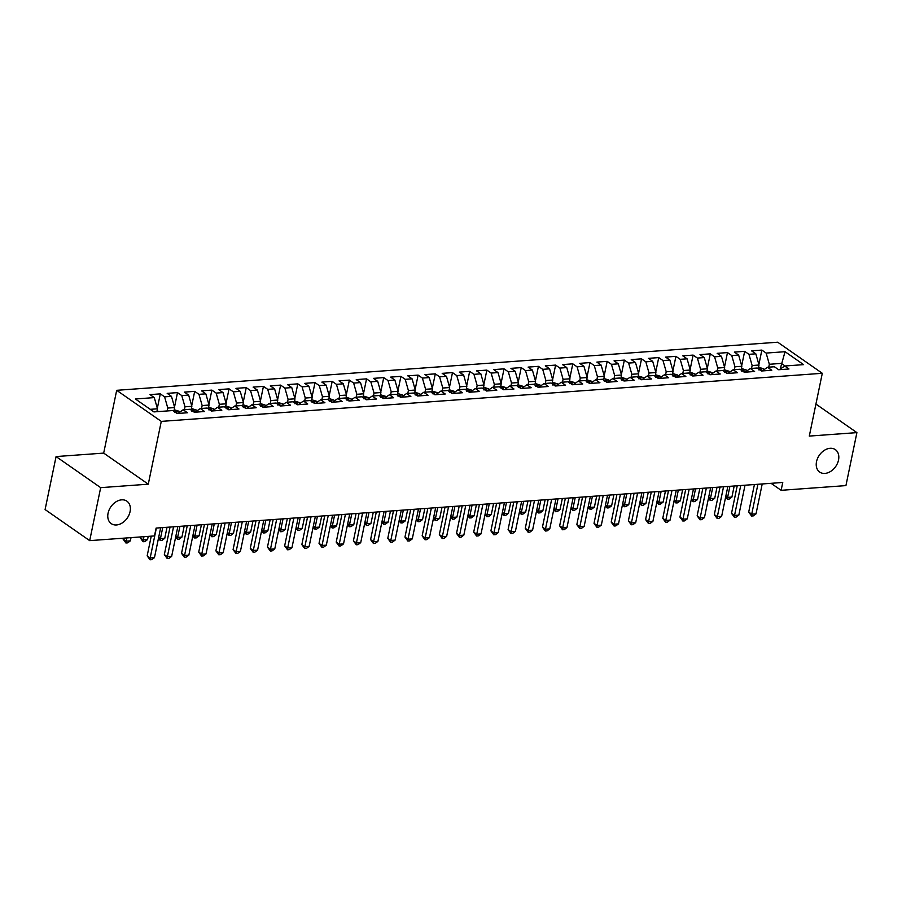 <?xml version="1.0" encoding="UTF-8"?>
<svg xmlns="http://www.w3.org/2000/svg" width="902" height="902" viewBox="0 0 902 902"><rect width="100%" height="100%" fill="white"/><g stroke="black" fill="none" stroke-linecap="round" stroke-linejoin="round"><path stroke-width="1.35" d="M130.08 511.603A13.688 9.945 -55.1 0 1 122.277 522.912A13.688 9.945 -55.1 0 1 111.25 523.634A13.688 9.945 -55.1 0 1 108.071 513.204A13.688 9.945 -55.1 0 1 115.873 501.895A13.688 9.945 -55.1 0 1 126.9 501.174A13.688 9.945 -55.1 0 1 130.08 511.603M838.522 460.054A13.688 9.945 -55.1 0 1 830.719 471.363A13.688 9.945 -55.1 0 1 819.704 472.084A13.688 9.945 -55.1 0 1 816.524 461.655A13.688 9.945 -55.1 0 1 824.327 450.346A13.688 9.945 -55.1 0 1 835.342 449.624A13.688 9.945 -55.1 0 1 838.522 460.054M56.071 456.57L100.674 487.655L148.278 484.182L103.685 453.108L56.071 456.57L45.1 509.562L89.693 540.636L154.49 535.923L156.114 528.076L782.756 482.469L781.132 490.316L845.929 485.603L856.9 432.622L815.927 404.062M103.685 453.108L116.685 390.318L777.693 342.208L822.297 373.293L161.278 421.392L116.685 390.318M780.174 369.166L785.044 351.701L766.136 353.077L761.863 350.089L751.546 350.844L755.831 353.821L748.953 354.328L744.669 351.34L734.363 352.096L738.637 355.072L731.759 355.58L727.486 352.592L717.169 353.347L721.453 356.324L714.576 356.82L710.302 353.843L699.986 354.599L704.27 357.575L697.393 358.071L693.108 355.095L682.803 355.839L687.076 358.827L680.198 359.323L675.925 356.346L665.608 357.091L669.893 360.078L663.015 360.575L658.742 357.598L648.425 358.342L652.698 361.33L645.832 361.826L641.548 358.849L631.242 359.594L635.515 362.581L628.638 363.078L624.364 360.101L614.048 360.845L618.332 363.833L611.455 364.329L607.181 361.352L596.865 362.097L601.138 365.084L594.271 365.581L589.987 362.593L579.682 363.348L583.955 366.325L577.077 366.832L572.804 363.844L562.487 364.6L566.772 367.576L559.894 368.084L555.609 365.096L545.304 365.851L549.577 368.828L542.711 369.335L538.426 366.347L528.121 367.103L532.394 370.079L525.516 370.587L521.243 367.599L510.927 368.354L515.211 371.331L508.333 371.838L504.049 368.85L493.744 369.606L498.017 372.582L491.15 373.078L486.866 370.102L476.549 370.857L480.834 373.834L473.956 374.33L469.683 371.353L459.366 372.098L463.651 375.085L456.773 375.582L452.488 372.605L442.183 373.349L446.456 376.337L439.59 376.833L435.305 373.856L424.989 374.601L429.273 377.588L422.395 378.085L418.122 375.108L407.805 375.852L412.09 378.84L405.212 379.336L400.928 376.359L390.622 377.104L394.896 380.092L388.029 380.588L383.745 377.611L373.428 378.355L377.712 381.343L370.835 381.839L366.562 378.851L356.245 379.607L360.529 382.583L353.652 383.091L349.367 380.103L339.062 380.858L343.335 383.835L336.457 384.342L332.184 381.354L321.867 382.11L326.152 385.086L319.274 385.594L315.001 382.606L304.684 383.361L308.969 386.338L302.091 386.845L297.807 383.857L287.501 384.613L291.774 387.589L284.897 388.097L280.623 385.109L270.307 385.864L274.591 388.841L267.714 389.337L263.44 386.36L253.124 387.116L257.397 390.092L250.53 390.589L246.246 387.612L235.941 388.356L240.214 391.344L233.336 391.84L229.063 388.863L218.746 389.608L223.031 392.595L216.153 393.092L211.88 390.115L201.563 390.859L205.836 393.847L198.97 394.343L194.685 391.367L184.38 392.111L188.653 395.099L181.776 395.595L177.502 392.618L167.186 393.362L171.47 396.35L164.592 396.846L160.308 393.87L150.003 394.614L154.276 397.602L157.478 408.809L150.239 409.328M785.044 351.701L803.603 364.633L784.706 366.009L779.418 369.685M154.276 397.602L135.379 398.977L153.938 411.91L172.846 410.534L177.119 413.511L187.436 412.766L183.151 409.779L190.029 409.282L194.313 412.259L204.619 411.515L200.345 408.527L207.212 408.031L211.496 411.008L221.813 410.263L217.529 407.276L224.406 406.779L228.68 409.756L238.996 409.012L234.712 406.024L241.589 405.528L245.874 408.516L256.179 407.76L251.906 404.784L258.773 404.276L263.057 407.264L273.374 406.509L269.089 403.532L275.967 403.025L280.24 406.013L290.557 405.257L286.272 402.281L293.15 401.773L297.435 404.761L307.74 404.006L303.467 401.029L310.344 400.522L314.618 403.51L324.934 402.754L320.65 399.778L327.527 399.27L331.801 402.258L342.117 401.503L337.833 398.526L344.711 398.03L348.995 401.007L359.3 400.251L355.027 397.275L361.905 396.779L366.178 399.755L376.495 399.011L372.21 396.023L379.088 395.527L383.361 398.504L393.678 397.759L389.405 394.772L396.271 394.275L400.556 397.252L410.861 396.508L406.588 393.52L413.466 393.024L417.739 396.001L428.055 395.256L423.771 392.269L430.649 391.772L434.922 394.749L445.238 394.005L440.965 391.017L447.832 390.521L452.116 393.498L462.422 392.753L458.148 389.765L465.026 389.269L469.299 392.257L479.616 391.502L475.331 388.525L482.209 388.018L486.494 391.006L496.799 390.25L492.526 387.274L499.392 386.766L503.677 389.754L513.982 388.999L509.709 386.022L516.587 385.515L520.86 388.503L531.177 387.747L526.892 384.771L533.77 384.263L538.054 387.251L548.36 386.496L544.086 383.519L550.953 383.012L555.237 386L565.554 385.244L561.269 382.268L568.147 381.772L572.42 384.748L582.737 383.993L578.453 381.016L585.33 380.52L589.615 383.497L599.92 382.752L595.647 379.765L602.513 379.268L606.798 382.245L617.115 381.501L612.83 378.513L619.708 378.017L623.981 380.994L634.298 380.249L630.013 377.262L636.891 376.765L641.175 379.742L651.481 378.998L647.208 376.01L654.074 375.514L658.359 378.49L668.675 377.746L664.391 374.758L671.268 374.262L675.542 377.239L685.858 376.495L681.574 373.507L688.452 373.011L692.736 375.999L703.041 375.243L698.768 372.267L705.646 371.759L709.919 374.747L720.236 373.992L715.951 371.015L722.829 370.508L727.102 373.496L737.419 372.74L733.134 369.764L740.012 369.256L744.297 372.244L754.602 371.489L750.329 368.512L757.206 368.005L761.48 370.993L771.796 370.237L767.512 367.261L774.39 366.753L778.663 369.741L788.979 368.986L784.706 366.009M167.186 410.94L167.783 408.054L174.661 407.557L173.894 411.267M164.592 396.846L167.783 408.054M171.47 396.35L174.661 407.557M184.38 409.688L184.978 406.802L191.855 406.306L191.077 410.015M181.776 395.595L184.978 406.802M188.653 395.099L191.855 406.306M183.151 409.779L177.874 413.454M201.563 408.437L202.161 405.55L209.038 405.054L208.272 408.764M198.97 394.343L202.161 405.55M205.836 393.847L209.038 405.054M200.345 408.527L195.058 412.203M218.746 407.197L219.344 404.299L226.222 403.803L225.455 407.512M216.153 393.092L219.344 404.299M223.031 392.595L226.222 403.803M217.529 407.276L212.252 410.962M235.941 405.945L236.538 403.047L243.416 402.551L242.638 406.261M233.336 391.84L236.538 403.047M240.214 391.344L243.416 402.551M234.712 406.024L229.435 409.711M253.124 404.694L253.721 401.807L260.599 401.3L259.832 405.009M250.53 390.589L253.721 401.807M257.397 390.092L260.599 401.3M251.906 404.784L246.618 408.459M270.307 403.442L270.916 400.556L277.782 400.048L277.015 403.758M267.714 389.337L270.916 400.556M274.591 388.841L277.782 400.048M269.089 403.532L263.812 407.208M287.501 402.191L288.099 399.304L294.977 398.797L294.199 402.506M284.897 388.097L288.099 399.304M291.774 387.589L294.977 398.797M286.272 402.281L280.996 405.956M304.684 400.939L305.282 398.053L312.16 397.545L311.393 401.255M302.091 386.845L305.282 398.053M308.969 386.338L312.16 397.545M303.467 401.029L298.179 404.705M321.879 399.687L322.476 396.801L329.343 396.294L328.576 400.014M319.274 385.594L322.476 396.801M326.152 385.086L329.343 396.294M320.65 399.778L315.373 403.453M339.062 398.436L339.659 395.55L346.537 395.053L345.77 398.763M336.457 384.342L339.659 395.55M343.335 383.835L346.537 395.053M337.833 398.526L332.556 402.202M356.245 397.184L356.842 394.298L363.72 393.802L362.954 397.511M353.652 383.091L356.842 394.298M360.529 382.583L363.72 393.802M355.027 397.275L349.739 400.95M373.439 395.933L374.037 393.046L380.903 392.55L380.137 396.26M370.835 381.839L374.037 393.046M377.712 381.343L380.903 392.55M372.21 396.023L366.934 399.699M390.622 394.681L391.22 391.795L398.098 391.299L397.331 395.008M388.029 380.588L391.22 391.795M394.896 380.092L398.098 391.299M389.405 394.772L384.117 398.447M407.805 393.43L408.403 390.543L415.281 390.047L414.514 393.757M405.212 379.336L408.403 390.543M412.09 378.84L415.281 390.047M406.588 393.52L401.311 397.196M425 392.178L425.597 389.292L432.464 388.796L431.697 392.505M422.395 378.085L425.597 389.292M429.273 377.588L432.464 388.796M423.771 392.269L418.494 395.944M442.183 390.927L442.781 388.04L449.658 387.544L448.892 391.254M439.59 376.833L442.781 388.04M446.456 376.337L449.658 387.544M440.965 391.017L435.677 394.704M459.366 389.687L459.964 386.789L466.841 386.293L466.075 390.002M456.773 375.582L459.964 386.789M463.651 375.085L466.841 386.293M458.148 389.765L452.872 393.452M476.56 388.435L477.158 385.549L484.024 385.041L483.258 388.751M473.956 374.33L477.158 385.549M480.834 373.834L484.024 385.041M475.331 388.525L470.055 392.201M493.744 387.183L494.341 384.297L501.219 383.79L500.452 387.499M491.15 373.078L494.341 384.297M498.017 372.582L501.219 383.79M492.526 387.274L487.238 390.949M510.927 385.932L511.524 383.046L518.402 382.538L517.635 386.248M508.333 371.838L511.524 383.046M515.211 371.331L518.402 382.538M509.709 386.022L504.432 389.698M528.121 384.68L528.719 381.794L535.585 381.287L534.818 384.996M525.516 370.587L528.719 381.794M532.394 370.079L535.585 381.287M526.892 384.771L521.615 388.446M545.304 383.429L545.902 380.543L552.779 380.035L552.013 383.745M542.711 369.335L545.902 380.543M549.577 368.828L552.779 380.035M544.086 383.519L538.798 387.195M562.487 382.177L563.085 379.291L569.963 378.795L569.196 382.504M559.894 368.084L563.085 379.291M566.772 367.576L569.963 378.795M561.269 382.268L555.993 385.943M579.682 380.926L580.279 378.039L587.157 377.543L586.379 381.253M577.077 366.832L580.279 378.039M583.955 366.325L587.157 377.543M578.453 381.016L573.176 384.692M596.865 379.674L597.462 376.788L604.34 376.292L603.573 380.001M594.271 365.581L597.462 376.788M601.138 365.084L604.34 376.292M595.647 379.765L590.359 383.44M614.048 378.423L614.657 375.536L621.523 375.04L620.756 378.75M611.455 364.329L614.657 375.536M618.332 363.833L621.523 375.04M612.83 378.513L607.553 382.189M631.242 377.171L631.84 374.285L638.717 373.789L637.939 377.498M628.638 363.078L631.84 374.285M635.515 362.581L638.717 373.789M630.013 377.262L624.736 380.937M648.425 375.92L649.023 373.033L655.901 372.537L655.134 376.247M645.832 361.826L649.023 373.033M652.698 361.33L655.901 372.537M647.208 376.01L641.92 379.686M665.62 374.668L666.217 371.782L673.084 371.286L672.317 374.995M663.015 360.575L666.217 371.782M669.893 360.078L673.084 371.286M664.391 374.758L659.114 378.445M682.803 373.428L683.4 370.53L690.278 370.034L689.5 373.744M680.198 359.323L683.4 370.53M687.076 358.827L690.278 370.034M681.574 373.507L676.297 377.194M699.986 372.176L700.583 369.29L707.461 368.783L706.694 372.492M697.393 358.071L700.583 369.29M704.27 357.575L707.461 368.783M698.768 372.267L693.48 375.942M717.18 370.925L717.778 368.039L724.644 367.531L723.878 371.241M714.576 356.82L717.778 368.039M721.453 356.324L724.644 367.531M715.951 371.015L710.675 374.691M734.363 369.673L734.961 366.787L741.839 366.28L741.072 369.989M731.759 355.58L734.961 366.787M738.637 355.072L741.839 366.28M733.134 369.764L727.858 373.439M751.546 368.422L752.144 365.535L759.022 365.028L758.255 368.738M748.953 354.328L752.144 365.535M755.831 353.821L759.022 365.028M750.329 368.512L745.041 372.188M768.741 367.17L769.338 364.284L781.369 363.405L785.056 365.987M766.136 353.077L769.338 364.284M767.512 367.261L762.235 370.936M100.674 487.655L89.693 540.636M822.297 373.293L809.297 436.083L856.9 432.622M148.278 484.182L161.278 421.392M771.086 483.325L781.132 490.316M156.88 411.695L157.478 408.809M761.863 350.089L758.875 364.509M744.669 351.34L741.681 365.761M727.486 352.592L724.498 367.013M710.302 353.843L707.315 368.264M693.108 355.095L690.12 369.516M675.925 356.346L672.937 370.767M658.742 357.598L655.754 372.019M641.548 358.849L638.56 373.27M624.364 360.101L621.377 374.51M607.181 361.352L604.193 375.762M589.987 362.593L586.999 377.013M572.804 363.844L569.816 378.265M555.609 365.096L552.633 379.517M538.426 366.347L535.438 380.768M521.243 367.599L518.255 382.02M504.049 368.85L501.072 383.271M486.866 370.102L483.878 384.523M469.683 371.353L466.695 385.774M452.488 372.605L449.512 387.026M435.305 373.856L432.317 388.277M418.122 375.108L415.134 389.529M400.928 376.359L397.951 390.78M383.745 377.611L380.757 392.02M366.562 378.851L363.574 393.272M349.367 380.103L346.379 394.524M332.184 381.354L329.196 395.775M315.001 382.606L312.013 397.027M297.807 383.857L294.819 398.278M280.623 385.109L277.636 399.53M263.44 386.36L260.452 400.781M246.246 387.612L243.258 402.033M229.063 388.863L226.075 403.284M211.88 390.115L208.892 404.536M194.685 391.367L191.698 405.787M177.502 392.618L174.514 407.039M160.308 393.87L157.331 408.279M754.41 484.532L748.705 512.088L751.716 514.185L757.905 484.284M756.011 513.869L753.294 515.888L751.569 516.012L751.716 514.185L756.011 513.869L762.213 483.968M751.569 516.012L748.705 512.088M758.571 367.227L763.43 368.738A5.671 3.36 85.8 0 1 764.231 369.538M761.671 370.981A5.671 3.36 -94.2 0 0 761.017 369.843C759.473 368.929 758.785 368.974 758.954 369.989M729.898 486.313L727.61 497.385L731.905 497.07L734.194 486.009M725.828 496.145L727.61 497.385L727.463 499.212L725.614 497.182M731.905 497.07L729.188 499.088L727.463 499.212M737.227 485.783L731.522 513.339L734.532 515.437L740.722 485.535M738.828 515.121L736.1 517.139L734.386 517.263L734.532 515.437L738.828 515.121L745.018 485.22M734.386 517.263L731.522 513.339M720.033 487.035L714.328 514.591L717.338 516.688L723.539 486.776M721.645 516.372L718.917 518.391L717.203 518.515L717.338 516.688L721.645 516.372L727.835 486.471M717.203 518.515L714.328 514.591M741.376 368.478L746.236 369.989A5.671 3.36 85.8 0 1 747.048 370.79M744.477 372.233A5.671 3.36 -94.2 0 0 743.834 371.094C742.278 370.17 741.591 370.226 741.771 371.241M712.715 487.565L710.426 498.637L714.722 498.321L717.011 487.26M708.645 497.397L710.426 498.637L710.28 500.463L708.431 498.423M714.722 498.321L711.994 500.339L710.28 500.463M724.193 369.73L729.053 371.229A5.671 3.36 85.8 0 1 729.865 372.041M727.294 373.473A5.671 3.36 -94.2 0 0 726.64 372.346C725.095 371.421 724.407 371.477 724.577 372.492M695.532 488.816L693.232 499.888L697.528 499.573L699.828 488.501M691.451 498.648L693.232 499.888L693.097 501.715L691.236 499.674M697.528 499.573L694.811 501.591L693.097 501.715M702.85 488.286L697.145 515.843L700.155 517.94L706.345 488.027M704.451 517.624L701.733 519.642L700.008 519.766L700.155 517.94L704.451 517.624L710.641 487.723M700.008 519.766L697.145 515.843M685.667 489.538L679.95 517.094L682.972 519.191L689.162 489.279M687.268 518.875L684.539 520.894L682.825 521.018L682.972 519.191L687.268 518.875L693.458 488.974M682.825 521.018L679.95 517.094M707.01 370.981L711.87 372.481A5.671 3.36 85.8 0 1 712.67 373.293M710.111 374.725A5.671 3.36 -94.2 0 0 709.457 373.597C707.912 372.673 707.224 372.729 707.393 373.744M678.338 490.068L676.049 501.14L680.345 500.824L682.634 489.752M674.268 499.9L676.049 501.14L675.902 502.966L674.053 500.926M680.345 500.824L677.627 502.842L675.902 502.966M689.816 372.233L694.675 373.732A5.671 3.36 85.8 0 1 695.487 374.544M692.916 375.976A5.671 3.36 -94.2 0 0 692.274 374.849C690.718 373.924 690.03 373.98 690.21 374.995M661.155 491.319L658.866 502.391L663.162 502.076L665.451 491.004M657.084 501.151L658.866 502.391L658.719 504.218L656.87 502.177M663.162 502.076L660.433 504.094L658.719 504.218M668.472 490.789L662.767 518.334L665.777 520.443L671.979 490.53M670.073 520.127L667.356 522.145L665.642 522.269L665.777 520.443L670.073 520.127L676.274 490.214M665.642 522.269L662.767 518.334M672.633 373.484L677.492 374.984A5.671 3.36 85.8 0 1 678.304 375.796M675.733 377.228A5.671 3.36 -94.2 0 0 675.079 376.1C673.535 375.176 672.847 375.232 673.016 376.247M643.972 492.571L641.672 503.643L645.967 503.327L648.267 492.255M639.89 502.403L641.672 503.643L641.536 505.47L639.676 503.429M645.967 503.327L643.25 505.345L641.536 505.47M651.289 492.041L645.584 519.586L648.594 521.694L654.784 491.782M652.89 521.379L650.173 523.397L648.448 523.521L648.594 521.694L652.89 521.379L659.08 491.466M648.448 523.521L645.584 519.586M655.45 374.736L660.309 376.235A5.671 3.36 85.8 0 1 661.11 377.047M658.55 378.479A5.671 3.36 -94.2 0 0 657.896 377.352C656.34 376.427 655.664 376.484 655.833 377.498M626.777 493.822L624.488 504.894L628.784 504.579L631.073 493.507M622.707 503.654L624.488 504.894L624.342 506.721L622.493 504.68M628.784 504.579L626.067 506.597L624.342 506.721M634.095 493.293L628.39 520.837L631.411 522.946L637.601 493.033M635.707 522.63L632.978 524.648L631.265 524.772L631.411 522.946L635.707 522.63L641.897 492.717M631.265 524.772L628.39 520.837M638.255 375.987L643.115 377.487A5.671 3.36 85.8 0 1 643.927 378.299M641.356 379.731A5.671 3.36 -94.2 0 0 640.702 378.592C639.157 377.679 638.469 377.724 638.65 378.75M609.594 495.074L607.305 506.146L611.601 505.83L613.89 494.758M605.524 504.906L607.305 506.146L607.159 507.973L605.31 505.932M611.601 505.83L608.873 507.849L607.159 507.973M616.912 494.544L611.206 522.089L614.217 524.186L620.418 494.285M618.513 523.882L615.795 525.889L614.082 526.024L614.217 524.186L618.513 523.882L624.714 493.969M614.082 526.024L611.206 522.089M621.072 377.239L625.932 378.739A5.671 3.36 85.8 0 1 626.743 379.55M624.173 380.982A5.671 3.36 -94.2 0 0 623.519 379.843C621.974 378.93 621.286 378.975 621.455 380.001M592.411 496.325L590.111 507.398L594.407 507.082L596.707 496.01M588.329 506.146L590.111 507.398L589.976 509.224L588.115 507.183M594.407 507.082L591.689 509.1L589.976 509.224M599.729 495.784L594.023 523.34L597.034 525.438L603.224 495.536M601.33 525.133L598.612 527.14L596.887 527.264L597.034 525.438L601.33 525.133L607.52 495.221M596.887 527.264L594.023 523.34M603.889 378.49L608.749 379.99A5.671 3.36 85.8 0 1 609.549 380.802M606.99 382.234A5.671 3.36 -94.2 0 0 606.336 381.095C604.78 380.182 604.092 380.227 604.272 381.253M575.217 497.577L572.928 508.638L577.224 508.333L579.512 497.261M571.146 507.398L572.928 508.638L572.781 510.476L570.932 508.435M577.224 508.333L574.506 510.34L572.781 510.476M582.534 497.036L576.829 524.592L579.851 526.689L586.041 496.788M584.146 526.385L581.418 528.392L579.704 528.516L579.851 526.689L584.146 526.385L590.336 496.472M579.704 528.516L576.829 524.592M586.695 379.742L591.554 381.242A5.671 3.36 85.8 0 1 592.366 382.053M589.795 383.485A5.671 3.36 -94.2 0 0 589.141 382.347C587.597 381.433 586.909 381.478 587.089 382.504M558.034 498.829L555.745 509.889L560.041 509.585L562.329 498.513M553.963 508.649L555.745 509.889L555.598 511.716L553.749 509.686M560.041 509.585L557.312 511.592L555.598 511.716M565.351 498.287L559.646 525.843L562.656 527.941L568.858 498.039M566.952 527.636L564.235 529.643L562.521 529.767L562.656 527.941L566.952 527.636L573.153 497.724M562.521 529.767L559.646 525.843M569.512 380.994L574.371 382.493A5.671 3.36 85.8 0 1 575.183 383.305M572.612 384.737A5.671 3.36 -94.2 0 0 571.958 383.598C570.414 382.685 569.726 382.73 569.895 383.745M540.839 500.08L538.55 511.141L542.846 510.836L545.146 499.764M536.769 509.901L538.55 511.141L538.404 512.967L536.555 510.938M542.846 510.836L540.129 512.843L538.404 512.967M548.168 499.539L542.463 527.095L545.473 529.192L551.663 499.291M549.769 528.876L547.052 530.895L545.327 531.019L545.473 529.192L549.769 528.876L555.959 498.975M545.327 531.019L542.463 527.095M552.317 382.234L557.188 383.745A5.671 3.36 85.8 0 1 557.988 384.545M555.418 385.988A5.671 3.36 -94.2 0 0 554.775 384.85C553.219 383.936 552.531 383.981 552.712 384.996M523.656 501.32L521.367 512.392L525.663 512.088L527.952 501.016M519.586 511.152L521.367 512.392L521.221 514.219L519.372 512.189M525.663 512.088L522.946 514.095L521.221 514.219M530.974 500.79L525.268 528.346L528.29 530.444L534.48 500.542M532.586 530.128L529.857 532.146L528.144 532.27L528.29 530.444L532.586 530.128L538.776 500.227M528.144 532.27L525.268 528.346M535.134 383.485L539.994 384.996A5.671 3.36 85.8 0 1 540.805 385.797M538.235 387.24A5.671 3.36 -94.2 0 0 537.581 386.101C536.036 385.188 535.348 385.233 535.517 386.248M506.473 502.572L504.173 513.644L508.48 513.328L510.769 502.267M502.403 512.404L504.173 513.644L504.038 515.47L502.188 513.441M508.48 513.328L505.751 515.346L504.038 515.47M513.79 502.042L508.085 529.598L511.096 531.695L517.297 501.794M515.392 531.379L512.674 533.398L510.96 533.522L511.096 531.695L515.392 531.379L521.593 501.478M510.96 533.522L508.085 529.598M517.951 384.737L522.81 386.248A5.671 3.36 85.8 0 1 523.611 387.048M521.052 388.491A5.671 3.36 -94.2 0 0 520.398 387.353C518.853 386.428 518.165 386.484 518.334 387.499M489.279 503.823L486.99 514.895L491.286 514.58L493.586 503.519M485.208 513.655L486.99 514.895L486.843 516.722L484.994 514.681M491.286 514.58L488.568 516.598L486.843 516.722M496.607 503.293L490.902 530.85L493.913 532.947L500.103 503.034M498.208 532.631L495.491 534.649L493.766 534.773L493.913 532.947L498.208 532.631L504.398 502.73M493.766 534.773L490.902 530.85M500.757 385.988L505.627 387.488A5.671 3.36 85.8 0 1 506.428 388.3M503.857 389.732A5.671 3.36 -94.2 0 0 503.215 388.604C501.659 387.68 500.971 387.736 501.151 388.751M472.096 505.075L469.807 516.147L474.102 515.831L476.391 504.759M468.025 514.907L469.807 516.147L469.66 517.973L467.811 515.933M474.102 515.831L471.385 517.849L469.66 517.973M479.413 504.545L473.708 532.101L476.73 534.198L482.92 504.286M481.025 533.883L478.297 535.901L476.583 536.025L476.73 534.198L481.025 533.883L487.215 503.981M476.583 536.025L473.708 532.101M483.573 387.24L488.433 388.739A5.671 3.36 85.8 0 1 489.245 389.551M486.674 390.983A5.671 3.36 -94.2 0 0 486.02 389.856C484.475 388.931 483.788 388.987 483.957 390.002M454.912 506.326L452.612 517.398L456.919 517.083L459.208 506.011M450.831 516.158L452.612 517.398L452.477 519.225L450.628 517.184M456.919 517.083L454.191 519.101L452.477 519.225M462.23 505.796L456.525 533.353L459.535 535.45L465.725 505.537M463.831 535.134L461.114 537.152L459.389 537.276L459.535 535.45L463.831 535.134L470.032 505.233M459.389 537.276L456.525 533.353M466.39 388.491L471.25 389.991A5.671 3.36 85.8 0 1 472.05 390.803M469.491 392.235A5.671 3.36 -94.2 0 0 468.837 391.107C467.292 390.183 466.605 390.239 466.774 391.254M437.718 507.578L435.429 518.65L439.725 518.334L442.014 507.262M433.648 517.41L435.429 518.65L435.283 520.477L433.434 518.436M439.725 518.334L437.008 520.353L435.283 520.477M445.047 507.048L439.342 534.593L442.352 536.701L448.542 506.789M446.648 536.386L443.931 538.404L442.205 538.528L442.352 536.701L446.648 536.386L452.838 506.473M442.205 538.528L439.342 534.593M449.196 389.743L454.067 391.243A5.671 3.36 85.8 0 1 454.867 392.054M452.297 393.486A5.671 3.36 -94.2 0 0 451.654 392.359C450.098 391.434 449.41 391.491 449.591 392.505M420.535 508.829L418.246 519.902L422.542 519.586L424.831 508.514M416.465 518.661L418.246 519.902L418.1 521.728L416.25 519.687M422.542 519.586L419.813 521.604L418.1 521.728M427.852 508.3L422.147 535.844L425.158 537.953L431.359 508.04M429.465 537.637L426.736 539.655L425.022 539.779L425.158 537.953L429.465 537.637L435.655 507.725M425.022 539.779L422.147 535.844M432.013 390.994L436.872 392.494A5.671 3.36 85.8 0 1 437.684 393.306M435.114 394.738A5.671 3.36 -94.2 0 0 434.46 393.61C432.915 392.686 432.227 392.742 432.396 393.757M403.352 510.081L401.052 521.153L405.348 520.837L407.648 509.765M399.27 519.913L401.052 521.153L400.916 522.98L399.056 520.939M405.348 520.837L402.63 522.856L400.916 522.98M410.669 509.551L404.964 537.096L407.975 539.204L414.165 509.292M412.27 538.889L409.553 540.907L407.828 541.031L407.975 539.204L412.27 538.889L418.472 508.976M407.828 541.031L404.964 537.096M414.83 392.246L419.689 393.746A5.671 3.36 85.8 0 1 420.49 394.557M417.93 395.989A5.671 3.36 -94.2 0 0 417.276 394.85C415.732 393.937 415.044 393.982 415.213 395.008M386.157 511.333L383.869 522.405L388.164 522.089L390.453 511.017M382.087 521.164L383.869 522.405L383.722 524.231L381.873 522.19M388.164 522.089L385.447 524.107L383.722 524.231M393.486 510.803L387.781 538.347L390.791 540.445L396.981 510.543M395.087 540.14L392.37 542.147L390.645 542.282L390.791 540.445L395.087 540.14L401.277 510.228M390.645 542.282L387.781 538.347M397.635 393.498L402.495 394.997A5.671 3.36 85.8 0 1 403.307 395.809M400.736 397.241A5.671 3.36 -94.2 0 0 400.093 396.102C398.537 395.189 397.85 395.234 398.03 396.26M368.974 512.584L366.686 523.656L370.981 523.34L373.27 512.268M364.904 522.416L366.686 523.656L366.539 525.483L364.69 523.442M370.981 523.34L368.253 525.359L366.539 525.483M376.292 512.054L370.587 539.599L373.597 541.696L379.798 511.795M377.904 541.392L375.176 543.399L373.462 543.523L373.597 541.696L377.904 541.392L384.094 511.479M373.462 543.523L370.587 539.599M380.452 394.749L385.312 396.249A5.671 3.36 85.8 0 1 386.124 397.06M383.553 398.492A5.671 3.36 -94.2 0 0 382.899 397.354C381.354 396.44 380.667 396.485 380.836 397.511M351.791 513.836L349.491 524.908L353.787 524.592L356.087 513.52M347.71 523.656L349.491 524.908L349.356 526.734L347.495 524.693M353.787 524.592L351.07 526.599L349.356 526.734M359.109 513.294L353.404 540.85L356.414 542.948L362.604 513.046M360.71 542.643L357.993 544.65L356.267 544.774L356.414 542.948L360.71 542.643L366.9 512.731M356.267 544.774L353.404 540.85M341.926 514.546L336.209 542.102L339.231 544.199L345.421 514.298M343.527 543.895L340.798 545.902L339.084 546.026L339.231 544.199L343.527 543.895L349.717 513.982M339.084 546.026L336.209 542.102M324.731 515.797L319.026 543.354L322.037 545.451L328.238 515.549M326.332 545.135L323.615 547.153L321.901 547.277L322.037 545.451L326.332 545.135L332.534 515.234M321.901 547.277L319.026 543.354M307.548 517.049L301.843 544.605L304.853 546.702L311.043 516.801M309.149 546.386L306.432 548.405L304.707 548.529L304.853 546.702L309.149 546.386L315.339 516.485M304.707 548.529L301.843 544.605M290.354 518.3L284.649 545.857L287.67 547.954L293.86 518.052M291.966 547.638L289.238 549.656L287.524 549.78L287.67 547.954L291.966 547.638L298.156 517.737M287.524 549.78L284.649 545.857M273.171 519.552L267.466 547.108L270.476 549.205L276.677 519.293M274.772 548.89L272.054 550.908L270.341 551.032L270.476 549.205L274.772 548.89L280.973 518.988M270.341 551.032L267.466 547.108M255.988 520.804L250.282 548.36L253.293 550.457L259.483 520.544M257.589 550.141L254.871 552.159L253.146 552.283L253.293 550.457L257.589 550.141L263.779 520.24M253.146 552.283L250.282 548.36M363.269 396.001L368.129 397.5A5.671 3.36 85.8 0 1 368.929 398.312M366.37 399.744A5.671 3.36 -94.2 0 0 365.716 398.605C364.171 397.692 363.483 397.737 363.653 398.763M334.597 515.087L332.308 526.148L336.604 525.843L338.893 514.771M330.527 524.908L332.308 526.148L332.161 527.986L330.312 525.945M336.604 525.843L333.887 527.85L332.161 527.986M346.075 397.252L350.934 398.752A5.671 3.36 85.8 0 1 351.746 399.563M349.175 400.995A5.671 3.36 -94.2 0 0 348.533 399.857C346.977 398.943 346.289 398.988 346.469 400.003M317.414 516.339L315.125 527.399L319.421 527.095L321.71 516.023M313.344 526.159L315.125 527.399L314.978 529.226L313.129 527.196M319.421 527.095L316.692 529.102L314.978 529.226M328.892 398.492L333.751 400.003A5.671 3.36 85.8 0 1 334.563 400.804M331.992 402.247A5.671 3.36 -94.2 0 0 331.338 401.108C329.794 400.195 329.106 400.24 329.275 401.255M300.231 517.579L297.931 528.651L302.226 528.346L304.526 517.274M296.149 527.411L297.931 528.651L297.795 530.477L295.935 528.448M302.226 528.346L299.509 530.353L297.795 530.477M311.709 399.744L316.568 401.255A5.671 3.36 85.8 0 1 317.369 402.055M314.809 403.498A5.671 3.36 -94.2 0 0 314.155 402.36C312.611 401.446 311.923 401.491 312.092 402.506M283.036 518.83L280.748 529.902L285.043 529.587L287.332 518.526M278.966 528.662L280.748 529.902L280.601 531.729L278.752 529.699M285.043 529.587L282.326 531.605L280.601 531.729M294.514 400.995L299.374 402.506A5.671 3.36 85.8 0 1 300.186 403.307M297.615 404.75A5.671 3.36 -94.2 0 0 296.972 403.611C295.416 402.687 294.728 402.743 294.909 403.758M265.853 520.082L263.564 531.154L267.86 530.838L270.149 519.778M261.783 529.914L263.564 531.154L263.418 532.981L261.569 530.94M267.86 530.838L265.132 532.856L263.418 532.981M277.331 402.247L282.191 403.746A5.671 3.36 85.8 0 1 283.002 404.558M280.432 406.001A5.671 3.36 -94.2 0 0 279.778 404.863C278.233 403.938 277.545 403.995 277.715 405.009M248.67 521.333L246.37 532.405L250.666 532.09L252.966 521.029M244.589 531.165L246.37 532.405L246.235 534.232L244.374 532.191M250.666 532.09L247.949 534.108L246.235 534.232M260.148 403.498L265.008 404.998A5.671 3.36 85.8 0 1 265.808 405.81M263.249 407.242A5.671 3.36 -94.2 0 0 262.595 406.114C261.039 405.19 260.351 405.246 260.531 406.261M231.476 522.585L229.187 533.657L233.483 533.341L235.772 522.269M227.405 532.417L229.187 533.657L229.04 535.484L227.191 533.443M233.483 533.341L230.765 535.36L229.04 535.484M238.793 522.055L233.088 549.611L236.11 551.708L242.3 521.796M240.406 551.393L237.677 553.411L235.963 553.535L236.11 551.708L240.406 551.393L246.596 521.491M235.963 553.535L233.088 549.611M242.954 404.75L247.813 406.25A5.671 3.36 85.8 0 1 248.625 407.061M246.054 408.493A5.671 3.36 -94.2 0 0 245.4 407.366C243.856 406.441 243.168 406.498 243.348 407.512M214.293 523.837L212.004 534.909L216.3 534.593L218.588 523.521M210.222 533.668L212.004 534.909L211.857 536.735L210.008 534.694M216.3 534.593L213.571 536.611L211.857 536.735M221.61 523.307L215.905 550.863L218.915 552.96L225.117 523.047M223.211 552.644L220.494 554.662L218.78 554.786L218.915 552.96L223.211 552.644L229.412 522.743M218.78 554.786L215.905 550.863M225.771 406.001L230.63 407.501A5.671 3.36 85.8 0 1 231.442 408.313M228.871 409.745A5.671 3.36 -94.2 0 0 228.217 408.617C226.673 407.693 225.985 407.749 226.154 408.764M197.11 525.088L194.809 536.16L199.105 535.844L201.405 524.772M193.028 534.92L194.809 536.16L194.663 537.987L192.814 535.946M199.105 535.844L196.388 537.863L194.663 537.987M204.427 524.558L198.722 552.103L201.732 554.211L207.922 524.299M206.028 553.896L203.311 555.914L201.586 556.038L201.732 554.211L206.028 553.896L212.218 523.983M201.586 556.038L198.722 552.103M208.576 407.253L213.447 408.753A5.671 3.36 85.8 0 1 214.248 409.564M211.688 410.996A5.671 3.36 -94.2 0 0 211.034 409.869C209.478 408.944 208.79 409.001 208.971 410.015M179.915 526.34L177.626 537.412L181.922 537.096L184.211 526.024M175.845 536.171L177.626 537.412L177.48 539.238L175.631 537.197M181.922 537.096L179.205 539.114L177.48 539.238M187.233 525.81L181.528 553.354L184.549 555.463L190.739 525.55M188.845 555.147L186.116 557.165L184.403 557.289L184.549 555.463L188.845 555.147L195.035 525.235M184.403 557.289L181.528 553.354M191.393 408.505L196.253 410.004A5.671 3.36 85.8 0 1 197.064 410.816M194.494 412.248A5.671 3.36 -94.2 0 0 193.84 411.12C192.295 410.196 191.607 410.241 191.788 411.267M162.732 527.591L160.432 538.663L164.739 538.347L167.028 527.275M158.662 537.423L160.432 538.663L160.297 540.49L158.448 538.449M164.739 538.347L162.01 540.366L160.297 540.49M170.05 527.061L164.344 554.606L167.355 556.714L173.556 526.802M171.651 556.399L168.933 558.406L167.22 558.541L167.355 556.714L171.651 556.399L177.852 526.486M167.22 558.541L164.344 554.606M174.21 409.756L179.07 411.256A5.671 3.36 85.8 0 1 179.881 412.067M140.419 536.949L140.238 537.806L143.249 539.915L147.545 539.599L148.21 536.374M177.311 413.499A5.671 3.36 -94.2 0 0 176.657 412.361C175.112 411.447 174.424 411.492 174.593 412.518M143.914 536.69L143.102 541.741L140.238 537.806M147.545 539.599L144.827 541.617L143.102 541.741M151.243 536.16L147.161 555.857L150.172 557.955L156.362 528.053M154.468 557.65L151.75 559.657L150.025 559.792L150.172 557.955L154.468 557.65L160.657 527.738M150.025 559.792L147.161 555.857M159.259 411.515L157.016 411.008M123.224 538.19L123.055 539.058L126.066 541.166L130.362 540.85L131.027 537.626M126.731 537.942L125.919 542.993L123.055 539.058M130.362 540.85L127.644 542.869L125.919 542.993M763.329 368.692L758.672 369.031M760.871 370.564L761.017 369.843M746.134 369.944L741.478 370.282M743.676 371.816L743.834 371.094M728.951 371.196L724.295 371.534M726.493 373.067L726.64 372.346M711.768 372.447L707.112 372.785M709.31 374.319L709.457 373.597M694.574 373.699L689.917 374.037M692.116 375.57L692.274 374.849M677.391 374.95L672.734 375.288M674.933 376.822L675.079 376.1M660.208 376.202L655.551 376.54M657.75 378.062L657.896 377.352M643.013 377.453L638.357 377.791M640.555 379.314L640.702 378.592M625.83 378.693L621.174 379.043M623.372 380.565L623.519 379.843M608.647 379.945L603.99 380.283M606.189 381.817L606.336 381.095M591.453 381.196L586.796 381.535M588.995 383.068L589.141 382.347M574.27 382.448L569.613 382.786M571.812 384.32L571.958 383.598M557.075 383.7L552.43 384.038M554.629 385.571L554.775 384.85M539.892 384.951L535.236 385.289M537.434 386.823L537.581 386.101M522.709 386.203L518.052 386.541M520.251 388.074L520.398 387.353M505.515 387.454L500.869 387.792M503.057 389.326L503.215 388.604M488.332 388.706L483.675 389.044M485.874 390.577L486.02 389.856M471.148 389.957L466.492 390.295M468.69 391.829L468.837 391.107M453.954 391.209L449.309 391.547M451.496 393.08L451.654 392.359M436.771 392.46L432.114 392.798M434.313 394.321L434.46 393.61M419.588 393.712L414.931 394.05M417.13 395.572L417.276 394.85M402.393 394.952L397.737 395.302M399.936 396.824L400.093 396.102M385.21 396.203L380.554 396.542M382.752 398.075L382.899 397.354M368.027 397.455L363.371 397.793M365.569 399.327L365.716 398.605M350.833 398.707L346.176 399.045M348.375 400.578L348.533 399.857M333.65 399.958L328.993 400.296M331.192 401.83L331.338 401.108M316.467 401.21L311.81 401.548M314.009 403.081L314.155 402.36M299.272 402.461L294.616 402.799M296.814 404.333L296.972 403.611M282.089 403.713L277.433 404.051M279.631 405.584L279.778 404.863M264.906 404.964L260.25 405.302M262.448 406.836L262.595 406.114M247.712 406.216L243.055 406.554M245.254 408.087L245.4 407.366M230.529 407.467L225.872 407.805M228.071 409.339L228.217 408.617M213.346 408.719L208.689 409.057M210.888 410.59L211.034 409.869M196.151 409.97L191.495 410.309M193.693 411.831L193.84 411.12M178.968 411.222L174.311 411.56M176.51 413.082L176.657 412.361"/></g></svg>
